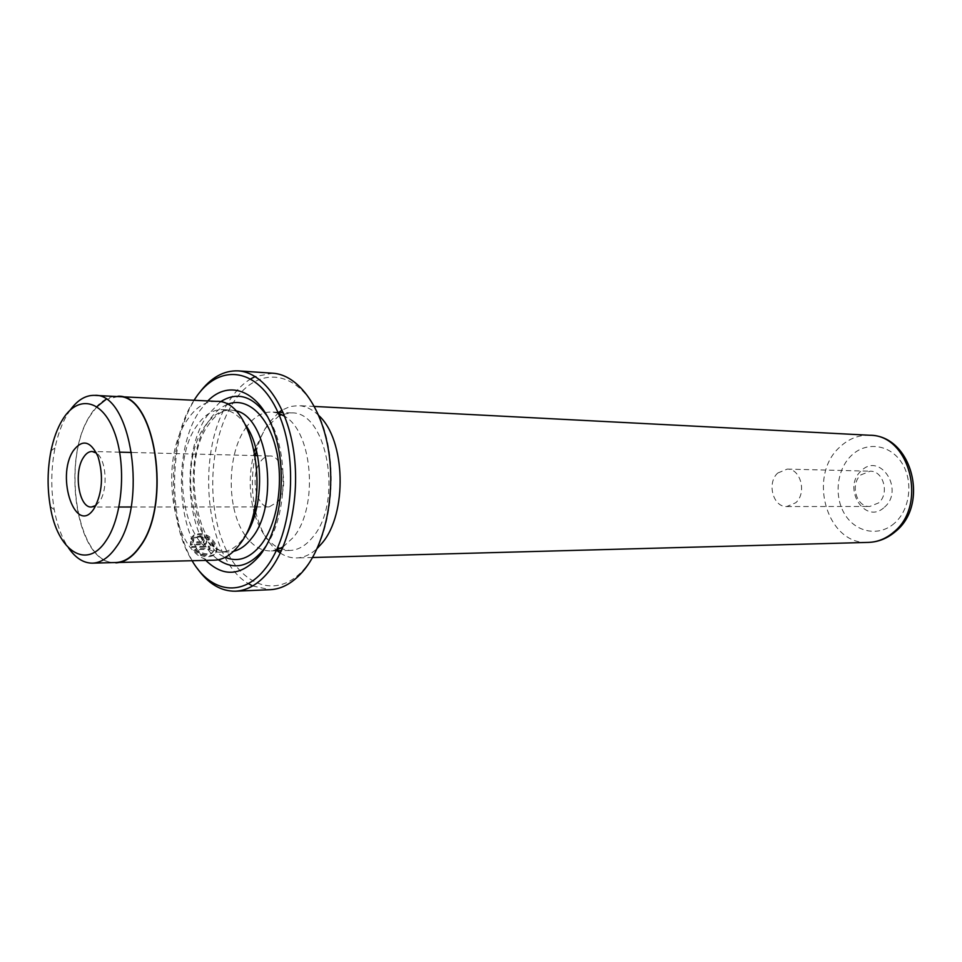 <?xml version="1.0" encoding="UTF-8"?>
<svg xmlns="http://www.w3.org/2000/svg" width="962" height="962" viewBox="0 0 962 962"><rect width="100%" height="100%" fill="white"/><g stroke="black" fill="none" stroke-linecap="round" stroke-linejoin="round"><path stroke-width="0.72" stroke-dasharray="4.81 3.61" d="M70.238 410.016L67.328 414.43C61.857 423.617 57.744 434.812 55.014 447.979C50.974 468.47 50.721 489.009 54.257 509.595C57.119 525.228 61.869 537.998 68.53 547.919M95.887 505.483L99.663 501.37C108.249 489.309 106.277 459.427 96.537 453.126M277.934 501.719C288.961 488.528 282.912 455.086 269.805 455.976C266.402 455.964 263.347 457.78 260.63 461.423C249.831 474.891 255.928 507.912 269.18 506.902L277.934 501.719M96.897 406.71L90.392 415.404C60.209 460.161 77.417 565.969 115.825 562.529M195.033 537.842L192.701 536.135L194.059 534.944C203.078 531.601 210.437 534.92 216.125 544.913C217.785 549.254 217.111 552.477 214.129 554.605C205.976 557.683 198.581 555.002 191.931 546.536L209.235 546.188L210.197 548.424L196.056 548.725C201.611 553.727 206.938 555.074 212.025 552.777C214.442 551.046 214.995 548.436 213.672 544.961C209.091 537.036 203.186 534.391 195.971 537.049L195.334 537.938C202.537 535.281 208.429 537.914 213.035 545.851C214.346 549.314 213.792 551.923 211.375 553.655C206.301 555.964 200.974 554.617 195.406 549.615L209.548 549.302L208.586 547.077L191.294 547.426C197.919 555.892 205.315 558.585 213.468 555.495C216.462 553.366 217.123 550.132 215.476 545.803C209.8 535.81 202.441 532.491 193.41 535.834L192.051 537.036L194.396 538.732M191.931 546.536L191.294 547.426M202.886 539.309L202.068 536.904L206.998 540.428L206.253 543.518L191.017 544.251L191.498 537.89L193.855 539.574L193.302 541.859L203.74 541.666L204.533 540.476L202.886 539.309L202.236 540.199L203.896 541.365L203.09 542.556L192.653 542.748L193.218 540.464L190.861 538.78L190.38 545.141L205.603 544.396L206.349 541.317L201.419 537.794L202.236 540.199M884.463 507.178C904.941 489.971 880.05 451.635 861.315 470.791C841.57 487.71 865.211 525.661 884.463 507.178M860.846 474.903L870.189 471.2C883.513 470.719 889.73 493.795 878.631 502.898L869.756 506.481C856.252 507.214 849.843 484.199 860.846 474.903M777.741 473.039L787.217 469.095C800.733 468.566 807.034 493.073 795.754 502.741L786.748 506.541C773.051 507.311 766.582 482.912 777.741 473.039M305.94 566.919C278.872 600.733 240.62 587.193 223.328 543.35C205.652 499.915 210.57 435.413 234.56 400.709C258.237 365.428 297.919 369.42 318.602 414.826C339.682 459.728 333.309 533.79 305.94 566.919M250.841 378.812C243.506 383.201 236.892 389.694 230.988 398.268C194.649 447.847 204.257 558.285 248.316 583.573M252.633 585.954L270.142 589.706M194.096 400.204C167.4 440.488 166.414 519.865 192.111 560.786M197.078 568.145C167.16 527.356 167.087 439.081 196.813 396.428L199.242 392.977M245.466 424.819C238.708 415.199 231.096 410.137 222.643 409.62C213.011 409.439 204.473 414.754 196.994 425.577C168.518 463.876 184.872 555.122 220.887 552.068C229.088 551.791 236.616 547.186 243.482 538.263L244.083 537.445M216.33 401.358C205.567 401.118 196.02 407.094 187.71 419.276C156.241 462.097 174.362 563.624 214.37 560.185M207.816 400.913L200.024 410.449C172.944 448.424 175.95 531.012 205.844 560.413M266.209 545.767C288.011 514.718 288.828 448.629 267.797 417.051M220.274 401.9L207.359 415.44C179.954 453.15 186.051 537.95 218.326 559.74M278.884 412.325L269.083 422.727C263.6 430.435 259.391 439.778 256.445 450.757M255.387 455.11C251.623 472.498 251.407 489.935 254.738 507.407M255.7 511.796C260.017 529.268 267.171 542.255 277.176 550.769M280.303 553.054C285.474 556.433 290.873 558.068 296.5 557.948C303.727 557.719 310.594 554.581 317.087 548.556M279.365 415.596L265.296 428.27L255.651 447.703M254.605 451.058C249.038 471.115 248.785 491.245 253.86 511.447M254.834 514.814C259.908 530.832 267.544 541.726 277.729 547.51M280.014 548.58L289.742 550.468C298.112 550.192 305.784 545.743 312.758 537.121C343.518 502.2 327.104 410.87 291.438 412.926L281.662 414.574M246.525 426.875L246.068 427.513C226.683 453.655 226.226 509.271 245.178 535.413M245.334 535.63C252.549 545.803 260.894 550.901 270.37 550.925L276.647 549.891M283.081 546.921L293.278 537.445C318.59 507.96 312.987 432.191 284.68 416.318M114.177 396.392C105.195 397.751 97.246 404.004 90.296 415.151C61.4 458.213 75.505 559.331 112.121 562.626M272.811 373.22L255.219 376.527M278.331 413.179L272.09 412.001C262.614 411.784 254.148 416.678 246.681 426.659M318.735 415.512C312.385 409.319 305.591 406.024 298.376 405.615L290.091 406.541L282.07 410.101M193.302 541.859L192.653 542.748M193.855 539.574L193.218 540.464M191.498 537.89L190.861 538.78M191.017 544.251L190.38 545.141M202.068 536.904L201.419 537.794M192.701 536.135L192.051 537.036M209.235 546.188L208.586 547.077M210.197 548.424L209.548 549.302M196.056 548.725L195.406 549.615M117.869 396.584L106.036 399.398M204.617 543.987L203.98 544.877M235.341 410.714L230.832 410.016C221.176 409.836 212.614 415.127 205.122 425.889C176.563 464.033 192.977 554.93 229.076 551.875L233.598 551.298M227.116 404.485C220.514 407.323 214.586 412.554 209.343 420.19C181.758 457.599 191.27 544.143 225.228 557.323M869.744 435.257C858.597 434.884 848.688 438.768 839.994 446.909C806.914 475.673 826.887 545.382 868.421 542.4M894.6 523.124C879.124 537.024 855.927 532.563 844.913 514.478C833.681 496.596 836.699 469.312 851.526 455.411C866.185 441.257 889.73 444.155 901.562 462.494C913.623 480.627 910.256 509.487 894.6 523.124M203.74 541.666L203.09 542.556M50.349 506.758L54.257 509.595M51.034 450.721L55.014 447.979M269.805 455.976L257.539 455.663M255.471 455.603L131.77 452.477M119.685 452.164L92.099 451.467M195.971 537.049L195.322 537.938M214.129 554.605L213.468 555.495M206.253 543.518L205.603 544.408M787.217 469.095L870.189 471.2M222.643 409.62L230.832 410.016C222.823 409.716 215.308 414.766 208.273 425.144C179.798 463.323 198.352 556.89 229.076 551.875L220.887 552.068M312.53 557.515L296.5 557.948M289.742 550.468L281.433 550.661M276.214 550.781L270.37 550.925M291.438 412.926L283.141 412.53M277.922 412.277L272.09 412.001M314.394 406.445L298.376 405.615M786.748 506.541L869.756 506.481M204.281 541.51L203.631 542.4M194.059 534.944L193.41 535.834M212.025 552.777L211.375 553.667M269.18 506.902L256.902 506.914M254.834 506.914L131.097 506.998M119.011 507.01L91.414 507.022"/><path stroke-width="1.44" d="M62.193 420.25C57.227 428.583 53.511 438.744 51.034 450.721C47.366 469.36 47.138 488.035 50.349 506.758C57.383 550.829 86.712 570.839 106.169 540.536C122.859 516.305 126.756 463.684 114.081 431.325C101.647 398.581 77.176 394.769 62.193 420.25M68.53 547.919C75.601 558.104 83.574 563.179 92.472 563.155C101.046 562.83 108.959 557.479 116.186 547.089C148.364 504.605 131.445 392.46 94.541 395.37C85.642 395.129 77.549 400.012 70.238 410.016M73.328 450.709C82.359 438.852 90.596 440.824 98.028 456.613C103.607 475.637 102.381 492.809 94.336 508.152C76.323 537.265 55.207 477.525 73.328 450.709M96.537 453.126L92.099 451.467C88.901 451.467 86.027 453.463 83.478 457.443C73.328 472.162 78.968 508.104 91.414 507.022L95.887 505.483M92.472 563.155L115.825 562.529C124.495 562.193 132.479 556.902 139.767 546.62C172.234 504.605 155.135 393.759 117.869 396.584L94.541 395.37M248.316 583.573L252.633 585.954M235.486 591.197L270.142 589.706C282.491 589.081 293.915 582.371 304.413 569.6C325.433 543.626 335.75 493.205 328.367 449.422C321.067 405.579 297.523 374.699 272.811 373.22L238.203 370.875C262.686 372.33 286.015 403.727 293.242 448.388C300.553 492.977 290.296 544.336 269.456 570.767C259.043 583.766 247.727 590.572 235.486 591.197C220.959 591.402 208.165 583.718 197.078 568.145M192.111 560.786C210.834 592.893 242.893 598.027 265.608 568.205C292.725 534.415 299.074 458.73 278.21 412.902C257.744 366.558 218.494 362.614 195.118 398.641L194.096 400.204M112.121 562.626L214.37 560.185C223.376 559.848 231.674 554.761 239.237 544.925C272.883 504.737 255.074 398.881 216.33 401.358L114.177 396.392M205.844 560.413C223.93 577.849 242.027 576.058 260.137 555.05C281.493 527.885 287.951 469.889 273.641 430.459C259.584 390.74 229.389 378.908 207.816 400.913M218.326 559.74C233.898 570.406 248.942 567.051 263.42 549.687L266.209 545.767M267.797 417.051C253.319 395.983 237.47 390.933 220.274 401.9M256.445 450.757L255.387 455.11M254.738 507.407L255.7 511.796M277.176 550.769L280.303 553.054M317.087 548.556L321.921 543.289C347.643 513.792 345.695 439.61 318.735 415.512M255.651 447.703L254.605 451.058M253.86 511.447L254.834 514.814M277.729 547.51L280.014 548.58M276.647 549.891L283.081 546.921M115.837 562.866C124.543 562.529 132.552 557.202 139.875 546.897C172.475 504.725 155.315 393.41 117.893 396.248M255.219 376.527L250.841 378.812M199.242 392.977C210.702 377.681 223.689 370.31 238.203 370.875M284.68 416.318L278.331 413.179M281.662 414.574L279.365 415.596M282.07 410.101L278.884 412.325M244.083 537.445C264.141 511.568 264.887 451.178 245.466 424.819M106.036 399.398L96.897 406.71M233.598 551.298C240.187 549.699 246.224 545.31 251.731 538.131C280.098 504.341 268.194 415.849 235.341 410.714M225.228 557.323C238.023 562.662 250.024 558.381 261.255 544.492C277.705 523.268 284.199 480.675 275.721 447.498C267.376 414.201 246.056 396.308 227.116 404.485M868.421 542.4C877.741 542.075 886.23 538.588 893.914 531.938C927.861 504.906 909.643 434.571 869.744 435.257C911.663 435.173 929.941 504.244 895.466 531.529C887.421 538.407 878.414 542.027 868.421 542.4L312.53 557.515M257.539 455.663L255.471 455.603M131.77 452.477L119.685 452.164M281.433 550.661L276.214 550.781M283.141 412.53L277.922 412.277M869.744 435.257L314.394 406.445M256.902 506.914L254.834 506.914M131.097 506.998L119.011 507.01"/></g></svg>
